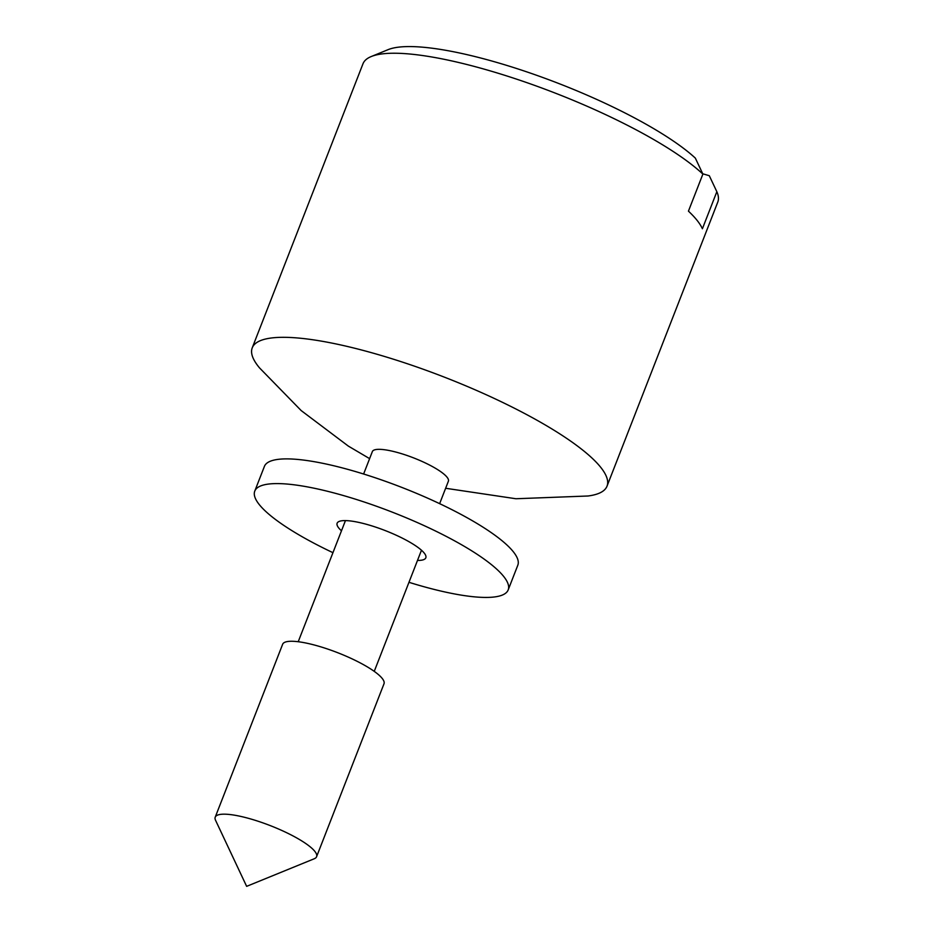 <?xml version="1.0" encoding="UTF-8"?>
<svg xmlns="http://www.w3.org/2000/svg" width="933" height="933" viewBox="0 0 933 933"><rect width="100%" height="100%" fill="white"/><g stroke="black" fill="none" stroke-linecap="round" stroke-linejoin="round"><path stroke-width="1.4" d="M341.478 530.795A47.595 10.625 21.3 0 1 337.128 523.226A47.595 10.625 21.3 0 1 370.168 525.372A47.595 10.625 21.3 0 1 418.206 547.601A47.595 10.625 21.3 0 1 425.821 557.806A47.595 10.625 21.3 0 1 417.506 560.43M332.941 552.674A135.996 30.346 21.3 0 1 276.541 520.276A135.996 30.346 21.3 0 1 254.767 491.12L264.401 466.407A135.996 30.346 21.3 0 1 358.797 472.541A135.996 30.346 21.3 0 1 496.041 536.055A135.996 30.346 21.3 0 1 517.815 565.211L508.182 589.913A135.996 30.346 21.3 0 1 408.969 582.309M254.767 491.12A135.996 30.346 21.3 0 1 349.164 497.242A135.996 30.346 21.3 0 1 486.408 560.756A135.996 30.346 21.3 0 1 508.182 589.913M371.241 56.54L388.14 49.636A176.792 39.454 21.3 0 1 499.855 63.327A176.792 39.454 21.3 0 1 695.33 158.097L702.887 174.098A190.402 42.486 -158.7 0 0 491.551 71.27A190.402 42.486 -158.7 0 0 371.241 56.54A190.402 42.486 -158.7 0 0 362.995 63.759L252.237 347.846A190.402 42.486 21.3 0 1 380.792 355.356A190.402 42.486 21.3 0 1 607.021 486.163A190.402 42.486 21.3 0 1 588.07 495.994L515.937 498.747L445.636 488.274M607.021 486.163L717.78 202.088A190.402 42.486 -158.7 0 0 716.847 191.708L709.29 175.707L702.736 173.783M702.887 174.098L688.437 211.15A190.402 42.486 21.3 0 1 702.397 228.76L716.847 191.708M369.608 458.639L348.347 446.102L301.161 410.555L259.537 367.905A190.402 42.486 21.3 0 1 252.237 347.846M363.613 474.022L372.36 451.584A40.795 9.108 21.3 0 1 399.907 453.193A40.795 9.108 21.3 0 1 448.376 481.23L439.641 503.657M215.22 817.18L282.641 644.271A54.394 12.141 21.3 0 1 319.366 646.417A54.394 12.141 21.3 0 1 383.999 683.784L316.59 856.704A54.394 12.141 21.3 0 1 314.234 858.768L246.639 886.35L215.558 820.294A54.394 12.141 21.3 0 1 215.22 817.18A54.394 12.141 21.3 0 1 251.945 819.326A54.394 12.141 21.3 0 1 316.59 856.704M298.222 641.729L345.455 520.602M374.25 671.363L421.471 550.237"/></g></svg>
